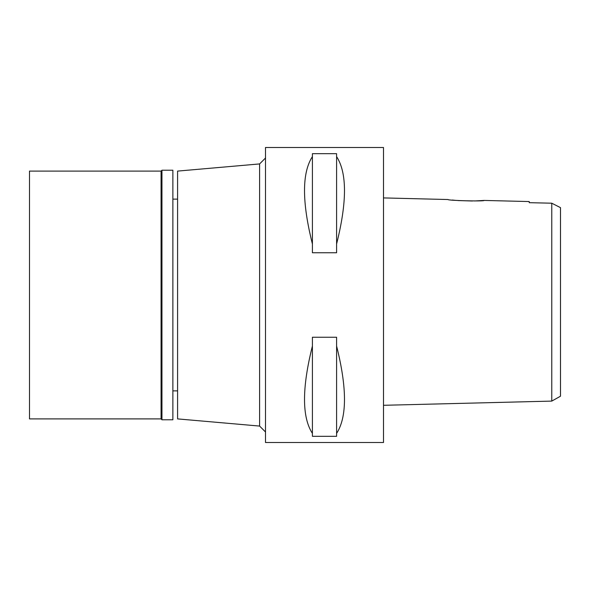 <?xml version="1.0" encoding="UTF-8"?>
<svg xmlns="http://www.w3.org/2000/svg" width="590" height="590" viewBox="0 0 590 590"><rect width="100%" height="100%" fill="white"/><g stroke="black" fill="none" stroke-linecap="round" stroke-linejoin="round"><path stroke-width="0.89" d="M560.5 207.651L560.5 396.207L560.5 207.651L551.775 203.203L529.23 202.68L529.23 201.559L484.095 200.43L474.803 200.954M560.5 362.481L560.5 227.519M549.725 203.152L544.6 203.034M541.524 202.967L541.015 202.953M537.424 202.871L529.23 202.68L529.23 201.559M559.342 207.068L557.292 206.028M551.775 372.57L551.775 401.097L560.5 396.207M383.5 405.3L551.775 401.097L551.775 203.203M551.775 212.4L551.775 215.394M484.095 200.43C485.061 201.537 446.94 200.556 448.105 199.531L383.5 197.916M472.465 200.998L458.002 200.563M455.487 200.357L452.257 200.032M383.5 442.5L383.5 147.5L265.5 147.5L265.5 442.5L383.5 442.5M336.595 243.987L336.595 252.756L312.405 252.756L312.405 243.987C301.888 201.979 301.888 172.855 312.405 156.601L312.405 153.68L336.595 153.68L336.595 156.601C347.112 172.855 347.112 201.979 336.595 243.987L336.595 156.601M336.595 433.399L336.595 436.32L312.405 436.32L312.405 433.399C301.888 417.145 301.888 388.021 312.405 346.013L312.405 337.244L336.595 337.244L336.595 346.013C347.112 388.021 347.112 417.145 336.595 433.399L336.595 346.013M265.5 158.024L259.6 163.924L259.6 426.076L177.59 418.9L177.59 171.1L259.6 163.924M265.5 431.976L259.6 426.076M177.59 199.125L172.87 199.125M177.59 390.875L172.87 390.875M312.405 156.601L312.405 243.987M312.405 346.013L312.405 433.399M161.955 419.785L172.87 419.785L172.87 170.215L161.955 170.215L161.955 419.785L161.07 418.9L161.07 171.1L29.5 171.1L29.5 418.9L161.07 418.9M161.955 170.215L161.07 171.1"/></g></svg>
